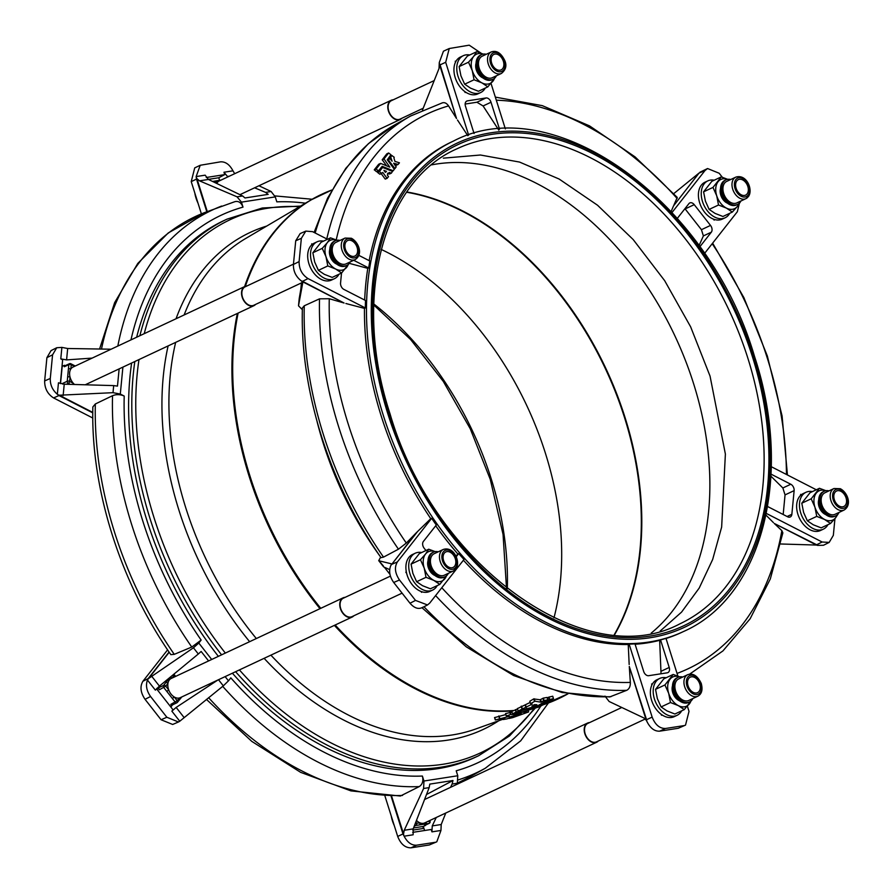 <?xml version="1.0" encoding="UTF-8"?>
<svg xmlns="http://www.w3.org/2000/svg" width="893" height="893" viewBox="0 0 893 893"><rect width="100%" height="100%" fill="white"/><g stroke="black" fill="none" stroke-linecap="round" stroke-linejoin="round"><path stroke-width="1.34" d="M553.984 617.811A262.375 177.696 64.9 0 0 545.433 453.309A262.375 177.696 64.9 0 0 381.199 249.426M651.231 633.092A262.375 177.696 64.9 0 0 693.638 383.8A262.375 177.696 64.9 0 0 431.654 164.859M740.877 201.014A13.585 9.198 -115.1 0 1 740.197 202.175A13.585 9.198 -115.1 0 1 737.562 204.452A13.585 9.198 -115.1 0 1 724.681 198.268A13.585 9.198 -115.1 0 1 723.386 182.116A13.585 9.198 -115.1 0 1 726.02 179.85A13.585 9.198 -115.1 0 1 730.775 179.493M737.562 204.452L736.435 204.977A13.585 9.198 -115.1 0 1 723.542 198.793A13.585 9.198 -115.1 0 1 722.258 182.641A13.585 9.198 -115.1 0 1 724.893 180.375L726.02 179.85M736.837 202.912A11.888 8.048 -115.1 0 1 725.562 197.498A11.888 8.048 -115.1 0 1 724.435 183.366A11.888 8.048 -115.1 0 1 726.746 181.379L735.799 177.138A11.888 8.048 -115.1 0 0 733.488 179.125A11.888 8.048 -115.1 0 0 734.615 193.256A11.888 8.048 -115.1 0 0 745.889 198.67L736.837 202.912M714.199 180.219A20.383 13.797 64.9 0 0 707.781 180.899L704.945 182.228A20.383 13.797 64.9 0 0 701.385 185.108A20.383 13.797 64.9 0 0 698.817 199.452A20.383 13.797 64.9 0 0 699.141 200.947A20.383 13.797 64.9 0 0 713.384 219.098A20.383 13.797 64.9 0 0 714.646 219.533A20.383 13.797 64.9 0 0 722.258 219.131L725.083 217.803A20.383 13.797 64.9 0 0 728.655 214.923A20.383 13.797 64.9 0 0 729.726 213.304M707.781 180.899A20.383 13.797 64.9 0 0 704.209 183.779A20.383 13.797 64.9 0 0 705.515 208.147A20.383 13.797 64.9 0 0 725.083 217.803M197.989 203.079A25.473 17.257 -115.1 0 1 196.013 198.101A25.473 17.257 -115.1 0 1 194.808 192.988M394.215 825.422A25.473 17.257 -115.1 0 1 392.44 820.857A25.473 17.257 -115.1 0 1 391.301 816.18M341.517 273.046L340.557 283.036A5.09 3.449 -115.1 0 0 343.894 289.41L365.516 300.483A270.858 183.445 64.9 0 0 365.337 307.951L364.467 308.386A270.858 183.445 64.9 0 0 381.233 416.093A270.858 183.445 64.9 0 0 430.772 518.677L431.665 518.297A270.858 183.445 64.9 0 0 436.309 525.017L423.371 541.471A5.09 3.449 -115.1 0 0 424.175 548.246L425.961 550.512M666.033 638.495A270.858 183.445 64.9 0 0 681.493 632.467L683.491 631.53A270.858 183.445 64.9 0 1 383.231 415.145A270.858 183.445 64.9 0 1 453.454 141.072L451.456 142.009A270.858 183.445 64.9 0 0 369.155 260.656M358.819 255.353L369.881 261.024A270.858 183.445 64.9 0 0 368.664 267.956L367.793 268.358A270.858 183.445 64.9 0 0 364.679 300.059M376.087 169.067L378.487 170.809L382.159 166.332L393.244 170.764L394.304 169.257L387.261 159.814L390.944 154.701L388.6 153.016L384.012 158.921L389.839 167.147L380.608 163.397L376.087 169.067M378.42 170.842L376.489 171.646L374.279 169.793L378.665 164.267L380.474 163.419L378.699 164.245M386.669 165.864L382.204 159.769L386.792 153.864L388.779 153.038M393.936 157.994L394.226 157.246L391.882 155.561L390.71 157.079L392.094 161.198L389.884 158.485L388.444 159.992L394.963 168.576L396.168 166.879L393.634 163.218L398.122 164.401L399.439 162.816L394.918 161.387L393.936 157.994M389.46 158.519L388.901 157.927L390.085 156.409L392.072 155.572M387.305 174.961L389.214 172.427L391.357 173.153L392.485 171.378L382.595 167.438L379.369 171.612L381.59 173.331L382.762 172.449L387.037 178.243L388.522 176.714L387.305 174.961M381.702 173.376L379.782 174.18L377.572 172.461L380.786 168.286L382.595 167.438L380.82 168.264M383.923 170.351L385.396 172.382L386.446 171.4L383.945 170.407M476.069 63.191A10.191 6.898 64.9 0 0 476.304 69.911A10.191 6.898 64.9 0 0 483.001 77.97M423.193 108.254L400.031 119.126A10.191 6.898 -115.1 0 1 388.734 110.978A10.191 6.898 -115.1 0 1 391.38 100.675L434.21 80.582M401.85 118.267A10.616 7.189 -115.1 0 1 400.209 119.506A10.616 7.189 -115.1 0 1 388.444 111.022A10.616 7.189 -115.1 0 1 391.19 100.284A10.616 7.189 -115.1 0 1 393.199 99.815M216.742 183.467A10.616 7.189 -115.1 0 1 217.758 182.016A10.616 7.189 -115.1 0 1 219.254 180.933L391.19 100.284M469.729 54.986A20.383 13.797 64.9 0 0 463.311 55.679L460.487 57.007A20.383 13.797 64.9 0 0 456.077 61.092A20.383 13.797 64.9 0 0 455.519 62.13A20.383 13.797 64.9 0 0 455.196 77.624A20.383 13.797 64.9 0 0 464.806 91.577A20.383 13.797 64.9 0 0 465.934 92.347A20.383 13.797 64.9 0 0 477.788 93.899L480.613 92.571A20.383 13.797 64.9 0 0 485.256 88.083M463.311 55.679A20.383 13.797 64.9 0 0 458.031 76.296A20.383 13.797 64.9 0 0 480.613 92.571M501.419 73.438L492.378 77.68A11.888 8.048 -115.1 0 1 479.362 68.683A11.888 8.048 -115.1 0 1 482.276 56.159L491.329 51.917A11.888 8.048 -115.1 0 0 488.415 64.441A11.888 8.048 -115.1 0 0 501.419 73.438C505.84 69.877 506.967 65.602 504.802 60.601C501.107 53.022 496.608 50.131 491.329 51.917M496.408 75.793A13.585 9.198 -115.1 0 1 493.092 79.22A13.585 9.198 -115.1 0 1 478.224 68.94A13.585 9.198 -115.1 0 1 481.561 54.618A13.585 9.198 -115.1 0 1 486.305 54.272M493.092 79.22L491.965 79.756A13.585 9.198 -115.1 0 1 477.096 69.464A13.585 9.198 -115.1 0 1 480.423 55.154L481.561 54.618M818.747 499.79A10.191 6.898 64.9 0 0 825.099 514.301A10.191 6.898 64.9 0 0 825.679 514.569M812.407 491.596A20.383 13.797 64.9 0 0 805.988 492.277A20.383 13.797 64.9 0 0 799.905 509.724A20.383 13.797 64.9 0 0 812.931 528.477A20.383 13.797 64.9 0 0 823.29 529.181A20.383 13.797 64.9 0 0 827.934 524.682M805.988 492.277L803.164 493.606A20.383 13.797 64.9 0 0 801.356 494.711A20.383 13.797 64.9 0 0 800.541 495.425A20.383 13.797 64.9 0 0 798.543 516.109A20.383 13.797 64.9 0 0 799.202 517.661A20.383 13.797 64.9 0 0 810.096 529.806A20.383 13.797 64.9 0 0 820.466 530.509L823.29 529.181M829.396 514.067A11.888 8.048 -115.1 0 1 821.46 503.194A11.888 8.048 -115.1 0 1 824.953 492.769L834.006 488.516A11.888 8.048 -115.1 0 0 830.501 498.953A11.888 8.048 -115.1 0 0 838.449 509.825A11.888 8.048 -115.1 0 0 844.097 510.048L835.055 514.29A11.888 8.048 -115.1 0 1 829.396 514.067M839.085 512.392A13.585 9.198 -115.1 0 1 835.77 515.83A13.585 9.198 -115.1 0 1 829.307 515.574A13.585 9.198 -115.1 0 1 820.232 503.139A13.585 9.198 -115.1 0 1 824.239 491.228A13.585 9.198 -115.1 0 1 828.994 490.871M835.77 515.83L834.642 516.355A13.585 9.198 -115.1 0 1 828.179 516.098A13.585 9.198 -115.1 0 1 819.104 503.674A13.585 9.198 -115.1 0 1 823.1 491.753L824.239 491.228M428.026 560.715A10.191 6.898 64.9 0 0 434.958 575.494M402.084 593.153L351.976 616.65A10.191 6.898 -115.1 0 1 342.198 611.828A10.191 6.898 -115.1 0 1 341.539 599.638A10.191 6.898 -115.1 0 1 343.325 598.198L390.397 576.13M353.807 615.802A10.616 7.189 -115.1 0 1 352.155 617.041A10.616 7.189 -115.1 0 1 341.974 612.006A10.616 7.189 -115.1 0 1 341.293 599.315A10.616 7.189 -115.1 0 1 343.146 597.819A10.616 7.189 -115.1 0 1 345.144 597.35M352.155 617.041L180.219 697.679A10.616 7.189 -115.1 0 1 179.393 697.98A10.616 7.189 -115.1 0 1 174.258 696.998A10.616 7.189 -115.1 0 1 168.71 689.921A10.616 7.189 -115.1 0 1 167.94 683.379A10.616 7.189 -115.1 0 1 169.346 679.964A10.616 7.189 -115.1 0 1 171.21 678.468L343.146 597.819M421.686 552.521A20.383 13.797 64.9 0 0 415.267 553.213L412.432 554.531A20.383 13.797 64.9 0 0 408.871 557.411A20.383 13.797 64.9 0 0 406.282 571.643A20.383 13.797 64.9 0 0 406.616 573.25A20.383 13.797 64.9 0 0 420.871 591.4A20.383 13.797 64.9 0 0 422.032 591.813A20.383 13.797 64.9 0 0 429.745 591.434L432.569 590.106A20.383 13.797 64.9 0 0 436.141 587.237A20.383 13.797 64.9 0 0 437.202 585.607M415.267 553.213A20.383 13.797 64.9 0 0 411.695 556.082A20.383 13.797 64.9 0 0 413.001 580.461A20.383 13.797 64.9 0 0 432.569 590.106M431.922 555.68A11.888 8.048 -115.1 0 1 434.232 553.693L443.285 549.452A11.888 8.048 -115.1 0 0 440.975 551.428A11.888 8.048 -115.1 0 0 442.102 565.559A11.888 8.048 -115.1 0 0 453.376 570.973L444.323 575.215A11.888 8.048 -115.1 0 1 433.049 569.812A11.888 8.048 -115.1 0 1 431.922 555.68M448.364 573.328A13.585 9.198 -115.1 0 1 447.683 574.489A13.585 9.198 -115.1 0 1 445.049 576.755A13.585 9.198 -115.1 0 1 432.156 570.571A13.585 9.198 -115.1 0 1 430.873 554.419A13.585 9.198 -115.1 0 1 433.507 552.153A13.585 9.198 -115.1 0 1 438.262 551.796M445.049 576.755L443.91 577.28A13.585 9.198 -115.1 0 1 431.029 571.107A13.585 9.198 -115.1 0 1 429.745 554.955A13.585 9.198 -115.1 0 1 432.379 552.689L433.507 552.153M672.485 685.947A10.191 6.898 64.9 0 0 672.73 692.667A10.191 6.898 64.9 0 0 679.417 700.726M645.259 718.988L596.446 741.882A10.191 6.898 -115.1 0 1 585.149 733.733A10.191 6.898 -115.1 0 1 587.795 723.43L621.785 707.49M598.265 741.023A10.616 7.189 -115.1 0 1 596.624 742.262A10.616 7.189 -115.1 0 1 584.859 733.789A10.616 7.189 -115.1 0 1 587.616 723.04A10.616 7.189 -115.1 0 1 589.614 722.571M596.624 742.262L424.688 822.911A10.616 7.189 -115.1 0 1 419.866 822.81A10.616 7.189 -115.1 0 1 416.462 820.41M666.156 677.742A20.383 13.797 64.9 0 0 659.726 678.434A20.383 13.797 64.9 0 0 654.446 699.052A20.383 13.797 64.9 0 0 677.039 715.338A20.383 13.797 64.9 0 0 681.672 710.839M659.726 678.434L656.902 679.763A20.383 13.797 64.9 0 0 652.504 683.848A20.383 13.797 64.9 0 0 651.901 684.964A20.383 13.797 64.9 0 0 651.622 700.38A20.383 13.797 64.9 0 0 661.144 714.266A20.383 13.797 64.9 0 0 662.36 715.103A20.383 13.797 64.9 0 0 674.204 716.666L677.039 715.338M675.778 691.439A11.888 8.048 -115.1 0 1 678.702 678.914L687.744 674.673A11.888 8.048 -115.1 0 0 684.831 687.197A11.888 8.048 -115.1 0 0 697.846 696.194L688.793 700.447A11.888 8.048 -115.1 0 1 675.778 691.439M692.823 698.549A13.585 9.198 -115.1 0 1 689.519 701.976A13.585 9.198 -115.1 0 1 674.639 691.695A13.585 9.198 -115.1 0 1 677.977 677.374A13.585 9.198 -115.1 0 1 682.732 677.028M689.519 701.976L688.38 702.512A13.585 9.198 -115.1 0 1 673.512 692.22A13.585 9.198 -115.1 0 1 676.849 677.91L677.977 677.374M329.807 249.337A10.191 6.898 64.9 0 0 336.159 263.848A10.191 6.898 64.9 0 0 336.739 264.116M301.934 282.679L253.768 305.272A10.191 6.898 -115.1 0 1 248.589 304.926A10.191 6.898 -115.1 0 1 242.07 295.55A10.191 6.898 -115.1 0 1 245.117 286.82L293.462 264.149M255.588 304.424A10.616 7.189 -115.1 0 1 253.947 305.663A10.616 7.189 -115.1 0 1 248.544 305.294A10.616 7.189 -115.1 0 1 241.769 295.527A10.616 7.189 -115.1 0 1 244.939 286.441A10.616 7.189 -115.1 0 1 246.937 285.972M74.499 384.481A10.616 7.189 -115.1 0 1 73.271 383.253A10.616 7.189 -115.1 0 1 70.034 377.092A10.616 7.189 -115.1 0 1 70.815 369.032A10.616 7.189 -115.1 0 1 73.003 367.079L244.939 286.441M323.478 241.143A20.383 13.797 64.9 0 0 317.048 241.824L314.224 243.153A20.383 13.797 64.9 0 0 312.483 244.213A20.383 13.797 64.9 0 0 311.612 244.972A20.383 13.797 64.9 0 0 309.603 265.668A20.383 13.797 64.9 0 0 310.217 267.107A20.383 13.797 64.9 0 0 321.156 279.353A20.383 13.797 64.9 0 0 331.526 280.056L334.362 278.728A20.383 13.797 64.9 0 0 338.994 274.229M317.048 241.824A20.383 13.797 64.9 0 0 310.965 259.271A20.383 13.797 64.9 0 0 323.992 278.024A20.383 13.797 64.9 0 0 334.362 278.728M355.168 259.595L346.116 263.837A11.888 8.048 -115.1 0 1 340.456 263.614A11.888 8.048 -115.1 0 1 332.52 252.741A11.888 8.048 -115.1 0 1 336.025 242.316L345.066 238.063A11.888 8.048 -115.1 0 0 341.572 248.5A11.888 8.048 -115.1 0 0 349.509 259.372A11.888 8.048 -115.1 0 0 355.168 259.595C363.73 254.058 358.193 241.657 351.351 238.252L345.066 238.063M350.145 261.95A13.585 9.198 -115.1 0 1 346.841 265.377A13.585 9.198 -115.1 0 1 340.367 265.121A13.585 9.198 -115.1 0 1 331.303 252.697A13.585 9.198 -115.1 0 1 335.299 240.775A13.585 9.198 -115.1 0 1 340.054 240.418M346.841 265.377L345.703 265.902A13.585 9.198 -115.1 0 1 339.24 265.656A13.585 9.198 -115.1 0 1 330.164 253.221A13.585 9.198 -115.1 0 1 334.172 241.3L335.299 240.775M511.332 716.443C508.742 717.447 508.787 717.726 511.455 717.269L507.057 718.854A279.018 188.97 -115.1 0 1 503.317 719.512L504.791 718.039L495.392 719.914L509.479 716.376L506.342 716.019L510.495 714.5L519.179 714.512L511.332 716.443C508.742 717.447 508.787 717.726 511.455 717.269L511.466 717.302M521.121 712.324L528.578 711.967L512.682 717.637A279.018 188.97 -115.1 0 1 508.988 718.463L521.735 713.842L512.56 713.786L516.087 712.112L538.189 706.117L549.742 699.476A279.129 189.048 64.9 0 0 553.437 698.65L539.651 706.765L521.054 712.357M218.361 656.344A296.331 200.702 -115.1 0 1 146.943 520.507A296.331 200.702 -115.1 0 1 131.617 363.038M136.662 337.219A296.331 200.702 -115.1 0 1 223.775 220.66L226.989 219.153A296.331 200.702 64.9 0 0 139.877 335.712M739.248 203.827L737.328 211.73L704.521 253.467M672.061 212.445L705.001 170.541L707.569 168.531L719.178 173.253L722.314 177.249M677.352 218.338L688.916 203.637A5.09 3.449 -115.1 0 1 689.798 202.923A5.09 3.449 -115.1 0 1 694.229 204.653L710.515 225.416A5.09 3.449 -115.1 0 1 711.319 232.191L699.844 246.781M714.646 219.533L714.177 220.113L713.384 219.098M699.141 200.947L698.817 199.452M512.56 713.786L511.801 711.375L517.438 709.165M547.297 697.969L548.983 697.065A276.584 187.318 64.9 0 0 552.678 696.239L552.678 696.306M517.449 708.595L530.174 702.445M529.795 701.239L530.554 703.662L534.952 701.195L540.879 702.188L544.071 700.525A279.129 189.048 64.9 0 0 547.811 699.855L537.642 705.861L518.208 711.018L532.195 704.119L530.576 703.673L529.817 701.262L533.713 698.906L540.12 699.777L543.312 698.114A276.584 187.318 64.9 0 0 547.052 697.444L547.063 697.522M494.778 717.537L505.862 714.579M506.32 716.019L505.55 713.596L506.331 715.996L505.639 713.552L512.013 712.134M235.596 671.703A296.331 200.702 64.9 0 0 478.659 755.724L475.444 757.231A296.331 200.702 -115.1 0 1 232.392 673.21M552.678 696.239L553.437 698.717M528.667 711.922L528.165 710.359L528.578 711.967M504.5 718.988L504.791 718.039M495.548 719.948L494.633 717.503M547.052 697.444L547.822 699.933M518.208 711.018L517.337 708.517M534.427 704.622L536.883 704.722L531.904 706.095L534.427 704.622M122.899 367.123L120.298 394.047L124.205 396.046A302.359 204.776 64.9 0 0 201.148 640.069L198.804 643.049L211.697 659.469M225.148 676.615L228.463 680.846L230.807 677.865A302.359 204.776 64.9 0 0 422.389 776.039L423.952 781.018L457.774 775.749L456.211 770.771A302.359 204.776 64.9 0 0 540.745 706.162M305.451 203.191A302.359 204.776 64.9 0 0 276.83 201.851L275.267 196.884L241.445 202.142L243.008 207.12A302.359 204.776 64.9 0 0 130.97 339.898M383.532 566.765L378.721 560.648L380.652 557.098M302.359 309.681L298.508 305.819L299.211 298.597L298.53 305.674L302.716 282.992M229.389 176.178L227.492 176.468L223.964 172.237L232.973 170.831L234.692 173.688M258.959 185.755L271.115 191.515L275.267 196.884M241.445 202.142L237.047 196.817L199.474 180.832L196.94 178.645L207.276 211.574M243.008 207.12C241.222 202.577 238.498 200.758 234.837 201.684L204.877 212.489A312.115 211.384 64.9 0 0 101.489 349.051M206.808 211.753L196.516 179.102L191.225 181.625L201.394 213.885M191.225 181.625L194.719 167.895L200.222 165.272L196.136 176.568L205.156 175.173L208.415 179.448L199.474 180.832M232.973 170.831C229.68 164.591 225.549 161.588 220.56 161.834L200.222 165.272M206.261 177.495L224.712 174.615L218.785 177.752L208.303 179.381M237.047 196.817L242.606 195.958L208.415 179.448M242.606 195.958L244.995 197.967L268.179 194.361L265.556 192.386L271.115 191.515M227.492 176.468L228.161 176.758M254.594 187.798L265.556 192.386M224.712 174.615L223.964 172.237M219.589 180.286L218.785 177.752M196.962 178.89A8.495 1.217 -17.5 0 0 196.516 179.102L196.136 176.568M196.393 177.528L196.94 178.645M201.148 640.069L191.772 647.045L174.258 654.346L170.842 654.636C120.053 581.6 90.684 488.56 92.85 406.951L95.328 403.982L112.529 395.711C116.336 394.204 120.22 394.315 124.205 396.046M67.678 348.504L66.584 359.901L60.78 358.863L61.885 347.388L67.678 348.504L111.112 349.208M120.298 394.047L113.009 392.674L59.306 395.219L92.772 412.421M92.772 412.867L58.994 395.554L53.569 397.921L92.783 418.013M53.569 397.921C47.575 394.059 44.605 388.388 44.65 380.931L50.287 378.465C50.086 384.816 52.441 390.085 57.353 394.282L58.458 382.818L64.229 384.191L63.135 395.577M61.885 347.388L56.728 347.745L52.575 354.811L46.905 357.658L44.65 380.931M46.905 357.658L51.057 350.592L56.728 347.745M52.575 354.811L50.287 378.465M60.344 383.566L62.644 359.812L60.78 358.863M113.009 392.674L113.69 385.597L64.229 384.191M113.69 385.597L117.474 386.1L119.137 368.887M66.584 359.901L92.146 358.104M62.867 366.03L62.075 365.628M59.429 395.342A8.495 4.699 -62.9 0 1 58.994 395.554L57.353 394.282M58.145 394.784L59.306 395.219M422.389 776.039C423.561 780.85 422.512 784.367 419.264 786.588L400.377 796.031L350.904 790.885L300.64 772.345L251.77 741.369L206.428 699.409M169.201 652.236L148.618 678.479L193.446 647.793L198.804 643.049M228.463 680.846L223.317 685.857L179.761 721.231L171.858 711.163L172.974 709.734L156.532 688.793M178.455 721.979L172.673 724.469L161.064 719.747L166.857 717.258L178.455 721.979L179.761 721.231M151.576 676.101L159.423 686.103L155.36 690.133L147.457 680.064C145.537 685.333 146.564 690.802 150.56 696.495L145.046 699.319L161.064 719.747M145.046 699.319C140.514 692.577 139.799 686.561 142.913 681.27L148.216 678.557L169.067 652.035M167.594 649.87L142.913 681.27M150.56 696.495L166.857 717.258M217.87 680.019L176.155 707.423L184.003 717.425M170.831 707.01L172.55 704.823M171.858 711.163L176.155 707.423M208.582 660.932L201.148 651.455L198.313 654L193.446 647.793M159.423 686.103L198.313 654M147.457 680.064L148.216 678.557A8.495 5.916 -141.8 0 1 148.673 678.356M148.618 678.479L147.858 679.35M391.58 796.121L403.558 833.917L404.239 830.267L423.606 788.486L423.952 781.018M445.786 813.01L441.209 824.518L440.952 830.457L431.944 831.863L431.196 829.485L412.689 832.365M457.774 775.749L457.272 784.177M436.8 841.798L429.31 844.979L436.8 841.798L440.952 830.457M404.239 830.267L413.191 828.883L413.135 834.788L404.116 836.194C407.409 842.445 411.55 845.448 416.54 845.202L411.037 847.825L429.31 844.979M411.037 847.825C405.165 847.881 400.723 844.097 397.698 836.451L402.977 833.928L391.056 796.11M384.905 795.886L397.698 836.451M416.54 845.202L435.114 842.311M457.662 783.183L452.115 784.043L450.552 787.325M436.253 817.486L432.257 825.902L441.209 824.518M452.115 784.043L452.985 780.504L426.486 794.524M424.599 830.512L423.315 826.427M431.944 831.863L432.257 825.902M452.985 780.504L429.801 784.11L429.165 787.626L423.606 788.486M413.191 828.883L429.165 787.626M404.116 836.194L402.977 833.928A8.495 1.217 162.5 0 1 403.435 833.716M403.558 833.917L403.759 835.223M348.237 264.473A16.13 10.928 -115.1 0 1 346.696 267.308A16.13 10.928 -115.1 0 1 335.656 269.016L327.798 265.935L325.978 256.693A16.13 10.928 -115.1 0 1 327.34 242.639L330.51 237.839L336.996 240.25M349.866 262.497L341.606 273.012L335.656 269.016A16.13 10.928 -115.1 0 1 325.978 256.693L322.25 248.354L327.34 242.639A16.13 10.928 64.9 0 1 336.884 240.273M341.606 273.012L332.207 277.41L324.349 274.33L318.399 270.345L314.671 261.995L312.863 252.752L321.123 242.249L330.51 237.839M318.399 270.345L327.798 265.935M312.863 252.752L322.25 248.354M65.245 365.684L64.463 365.282L62.008 366.398M72.858 384.436A1.697 0.938 -62.9 0 0 73.271 383.253L69.621 381.378A1.697 0.938 117.1 0 1 68.348 383.387A1.697 1.15 -115.1 0 1 67.232 381.266L68.839 364.634A1.697 1.15 -115.1 0 1 69.375 363.741L64.854 365.862A1.697 1.15 64.9 0 0 64.318 366.755L64.463 365.282M62.767 384.068A1.697 1.15 64.9 0 1 62.711 383.387L67.232 381.266A1.697 0.826 -174.5 0 1 69.621 381.378L70.034 377.092A1.697 0.826 -174.5 0 0 67.645 376.98M74.454 366.398L71.228 364.746L70.815 369.032A1.697 0.826 -174.5 0 0 68.426 368.921M74.867 366.208A1.697 0.938 -62.9 0 0 74.521 365.639L70.871 363.764A1.697 1.697 0 0 0 69.375 363.741M62.711 383.387L62.644 384.057M690.914 701.083A16.13 10.928 -115.1 0 1 689.374 703.907A16.13 10.928 -115.1 0 1 678.334 705.626L670.476 702.534L668.667 693.292A16.13 10.928 64.9 0 0 678.334 705.626L684.284 709.611L692.544 699.107M664.928 684.953L673.188 674.449L663.8 678.847L655.54 689.363L664.928 684.953L668.667 693.292A16.13 10.928 -115.1 0 1 670.018 679.249A16.13 10.928 -115.1 0 1 679.562 676.883M673.188 674.449L679.673 676.861M655.54 689.363L657.348 698.605L661.088 706.943L670.476 702.534M684.284 709.611L674.885 714.02L667.026 710.928L661.088 706.943M423.237 826.471L423.84 828.391L423.304 826.438L423.014 827.264M426.274 822.163A1.697 1.228 81.1 0 1 425.559 823.96L415.87 825.467A1.697 1.15 -115.1 0 1 414.709 824.942M415.971 821.683L416.495 823.335L419.866 822.81A1.697 1.228 81.1 0 1 419.241 824.942M427.412 821.627L429.555 821.292A1.697 1.228 81.1 0 1 428.93 823.435L424.409 825.556A1.697 1.15 64.9 0 0 424.811 825.366M424.409 825.556L425.481 825.087M425.57 825.378L423.304 826.438L413.548 827.956M448.074 573.875L439.814 584.39L433.864 580.405A16.13 10.928 -115.1 0 1 424.197 568.071L420.458 559.732L425.548 554.028A16.13 10.928 64.9 0 0 424.197 568.071L426.006 577.313L433.864 580.405A16.13 10.928 -115.1 0 0 444.904 578.686A16.13 10.928 -115.1 0 0 446.444 575.862M439.814 584.39L430.415 588.788L422.556 585.708L416.618 581.723L412.879 573.373L411.07 564.13L419.33 553.627L428.718 549.217L425.548 554.028A16.13 10.928 -115.1 0 1 435.092 551.651M428.718 549.217L435.204 551.64M411.07 564.13L420.458 559.732M416.618 581.723L426.006 577.313M179.281 699.811A1.697 1.183 -141.8 0 0 179.593 699.565L179.593 699.565A1.697 1.183 -141.8 0 0 179.393 697.98L177.205 700.759A1.697 1.183 38.2 0 1 177.093 702.59A1.697 1.15 -115.1 0 1 175.318 702.255L163.865 687.655A1.697 1.15 -115.1 0 1 163.598 685.389L169.893 677.396M181.815 696.931L177.417 702.345A1.697 1.697 0 0 1 176.803 702.824L172.271 704.957A1.697 1.15 64.9 0 1 170.797 704.376L177.205 700.759L174.258 696.998L172.371 698.482M165.785 682.609A1.697 1.183 -141.8 0 1 167.94 683.379L165.752 686.159L168.71 689.921L166.824 691.416M171.981 678.1A1.697 1.183 -141.8 0 0 170.061 677.329M159.345 689.776L165.752 686.159A1.697 1.183 -141.8 0 0 163.598 685.389L159.077 687.521A1.697 1.15 64.9 0 0 159.345 689.776L158.318 688.47L156.833 689.173M159.077 687.521L158.318 688.47M170.797 704.376L171.813 705.671L172.449 704.867M171.813 705.671L170.329 706.374M837.165 514.926A16.13 10.928 -115.1 0 1 835.625 517.75L830.535 523.465L824.596 519.469A16.13 10.928 64.9 0 0 835.625 517.75L838.795 512.95M816.738 516.388L814.918 507.146L811.19 498.807L819.45 488.292L810.063 492.702L801.791 503.205L803.611 512.448L807.339 520.786L816.738 516.388L824.596 519.469A16.13 10.928 -115.1 0 1 814.918 507.146A16.13 10.928 -115.1 0 1 816.28 493.092A16.13 10.928 -115.1 0 1 825.813 490.726M819.45 488.292L825.925 490.704M807.339 520.786L813.289 524.783L821.147 527.863L830.535 523.465M801.791 503.205L811.19 498.807M494.488 78.327A16.13 10.928 -115.1 0 1 492.947 81.151A16.13 10.928 -115.1 0 1 481.919 82.87A16.13 10.928 -115.1 0 1 472.241 70.536L468.512 62.197L473.603 56.493A16.13 10.928 -115.1 0 1 483.135 54.116M496.117 76.34L487.857 86.855L481.919 82.87L474.049 79.778L472.241 70.536A16.13 10.928 -115.1 0 1 473.603 56.493L476.773 51.682L483.247 54.105M487.857 86.855L478.469 91.265L470.6 88.173L464.661 84.188L460.933 75.849L459.114 66.607L467.374 56.092L476.773 51.682M464.661 84.188L474.049 79.778M459.114 66.607L468.512 62.197M214.722 182.485L217.758 182.016A1.697 1.228 -98.9 0 0 216.363 180.866L216.363 180.866A1.697 1.228 -98.9 0 0 216.117 180.944M379.96 174.191L381.769 173.354L379.938 174.213M389.527 174.012L391.357 173.153M387.227 178.321L385.229 179.091L380.954 173.298M389.549 174.001L387.54 173.253M389.884 158.485L387.35 159.936M394.003 168.855L394.963 168.576M398.166 164.401L396.403 165.238M396.425 165.216L394.606 164.792M376.679 171.657L378.487 170.809M392.139 171.233L393.244 170.764M381.836 167.784L381.121 167.493M417.723 531.346L390.9 565.369L416.473 532.596L430.772 518.677M391.402 564.086L391.212 564.7L391.145 563.751L378.967 560.793L383.398 565.983M390.9 565.369L390.598 566.039C388.678 571.297 389.705 576.778 393.701 582.47L409.999 603.233L415.513 600.409L427.501 604.952L429.689 603.121L463.992 559.487A270.858 183.445 64.9 0 1 458.723 553.571L456.211 556.763M422.902 607.195C418.761 609.64 414.464 608.323 409.999 603.233M391.368 564.532A8.495 5.916 -141.8 0 1 391.804 564.32L397.374 561.931C394.248 567.222 394.963 573.239 399.495 579.992L393.701 582.47M384.381 567.245L389.94 574.322M383.834 566.999L389.661 569.6M422.032 591.813L421.608 592.349L420.871 591.4M406.616 573.25L405.824 572.234L406.282 571.643M415.513 600.409L399.495 579.992M455.821 555.971L458.723 553.571M397.374 561.931L431.665 518.297M416.473 532.596L406.304 543.056L398.457 549.195L383.51 557.12L381.043 557.656C329.506 484.218 299.814 390.141 302.403 307.94L304.267 305.786L319.515 298.842L329.26 298.731L344.084 303.017L302.135 281.518A8.495 4.699 -62.9 0 0 302.571 281.317L344.084 303.017M435.706 525.787A270.858 183.445 64.9 0 0 457.852 553.973M302.135 281.518L301.175 280.804L302.571 281.317L308.029 278.583C302.024 274.72 299.055 269.05 299.099 261.593L301.354 238.331L295.717 240.786L300.171 233.575L305.808 231.108L301.354 238.331M295.717 240.786L293.429 264.44C293.228 270.78 295.583 276.06 300.494 280.257L301.175 280.804M301.912 281.451L302.705 283.114M327.452 239.279L312.561 231.655L305.808 231.108M301.443 282.914L300.852 289.008M302.113 281.652L299.211 298.597M310.217 267.107L309.603 265.668M311.612 244.972L311.724 243.822L312.483 244.213M353.695 260.287L368.664 267.956M367.793 268.358L349.375 263.379M364.467 308.386L345.892 303.508M365.337 307.951L308.029 278.583M629.286 666.457L646.565 719.691A8.495 1.217 162.5 0 0 646.13 719.892L629.286 666.457L630.335 682.408C630.447 686.393 629.241 689.028 626.707 690.311L609.662 696.964L562.065 692.51L513.609 675.521L466.28 646.845L422.021 607.753M661.032 673.769L659.67 640.326L660.541 639.913L669.225 667.451A5.09 3.449 -115.1 0 1 667.908 672.608A5.09 3.449 -115.1 0 1 667.261 672.809L648.675 675.7A5.09 3.449 -115.1 0 1 643.674 671.436L634.99 643.886A270.858 183.445 64.9 0 1 629.13 644.11L652.147 717.112C655.183 724.759 659.626 728.554 665.486 728.487L659.681 731.166C654.692 731.412 650.55 728.409 647.258 722.169L646.13 719.892M652.147 717.112L646.565 719.691L646.8 721.243M604.974 696.116L609.126 701.485L643.797 717.916L646.152 720.138M685.523 725.105L678.256 728.275L685.523 725.105L689.005 711.375L687.398 706.263M678.256 728.275L659.681 731.166M651.901 684.964L651.6 683.993L652.504 683.848M662.36 715.103L661.456 715.248L661.144 714.266M683.759 725.652L665.486 728.487M629.174 664.515L628.237 644.523L629.13 644.11M660.541 639.913A270.858 183.445 64.9 0 0 665.988 638.372L677.887 676.09M635.102 644.244A270.858 183.445 64.9 0 0 659.67 640.326M463.411 560.224A270.858 183.445 64.9 0 0 628.237 644.523M774.276 523.454L816.671 544.741A8.495 4.699 117.1 0 1 816.235 544.942L774.276 523.454L781.866 530.654L782.86 532.898L770.313 578.954L750.142 618.76L722.962 650.897L689.664 674.115M771.061 474.15L790.796 484.252A5.09 3.449 -115.1 0 1 794.134 490.625L791.857 514.29A5.09 3.449 -115.1 0 1 790.238 516.969A5.09 3.449 -115.1 0 1 787.648 516.79L767.634 506.532M783.183 514.502L785.047 494.889L782.86 487.98L770.96 476.215M834.955 518.587L833.336 535.342L829.184 542.408L822.129 542.006L816.671 544.741L817.541 545.389L816.235 544.942M780.661 543.982L816.358 545.054M817.541 545.389L823.513 545.255L829.184 542.408M800.541 495.425L800.653 494.354L801.356 494.711M799.202 517.661L798.543 516.109M823.022 529.303L822.453 529.582M773.36 522.55L766.004 515.161M822.129 542.006L766.361 513.442M771.306 466.715L816.302 489.766M699.029 245.642L703.383 235.908L701.429 229.691L684.942 208.694M698.996 173.142L673.523 205.903L698.996 173.142A8.495 5.916 38.2 0 1 699.442 172.918L705.001 170.541M707.569 168.531L699.889 172.249M699.063 173.03L673.802 193.591M671.145 211.44L673.523 205.903M495.336 97.114L542.319 105.653L589.514 125.868L635.068 156.889L677.251 197.409L673.902 205.077M441.577 103.175C444.134 101.969 446.455 102.885 448.565 105.91L456.513 118.501L439.669 65.066A8.495 1.217 -17.5 0 1 440.104 64.854L456.513 118.501M474.071 133.515L465.465 106.211A5.09 3.449 -115.1 0 1 466.782 101.054A5.09 3.449 -115.1 0 1 467.43 100.864L486.015 97.962A5.09 3.449 -115.1 0 1 491.016 102.237L499.522 129.206M498.83 130.177L483.091 105.954L476.918 102.237L465.153 104.046M439.423 63.537L440.104 64.854L445.685 62.287L449.246 48.523L443.441 51.202L439.278 62.543L439.032 68.482L422.478 110.051M481.137 53.212L469.205 45.175L449.246 48.523M455.519 62.13L455.24 61.215L456.077 61.092M465.934 92.347L465.097 92.481L464.806 91.577M491.027 83.451L505.36 128.905M467.809 135.703L457.495 120.03M468.646 135.111L445.685 62.287M720.539 188.412A10.191 6.898 64.9 0 0 727.471 203.191M732.327 212.076L726.389 208.091L718.519 205.01L709.131 209.408L715.07 213.405L722.939 216.486L732.327 212.076L737.417 206.372A16.13 10.928 -115.1 0 1 726.389 208.091A16.13 10.928 -115.1 0 1 716.711 195.768A16.13 10.928 -115.1 0 1 718.072 181.714A16.13 10.928 -115.1 0 1 727.605 179.348M740.587 201.572L737.417 206.372A16.13 10.928 64.9 0 0 738.957 203.548M718.519 205.01L716.711 195.768L712.982 187.418L721.243 176.914L727.717 179.326M709.131 209.408L705.403 201.07L703.584 191.828L712.982 187.418M703.584 191.828L711.844 181.312L721.243 176.914M321.793 194.25A278.616 188.702 64.9 0 0 310.641 200.121L245.62 238.531A271.439 183.835 64.9 0 0 184.114 314.972M175.664 342.376A271.439 183.835 64.9 0 0 185.722 507.659A271.439 183.835 64.9 0 0 256.324 638.54M270.892 655.149A271.439 183.835 64.9 0 0 475.668 729.012L503.127 719.189M679.886 623.839A262.375 177.696 64.9 0 0 747.91 358.361A262.375 177.696 64.9 0 0 457.06 148.763C382.494 181.045 352.032 298.508 389.962 413.582C433.842 565.18 585.987 674.182 679.886 623.839M660.217 631.027L681.56 612.118L699.197 588.074L712.659 559.498L721.644 527.093L725.384 454.057L710.047 376.109L690.624 326.805L664.66 280.659L633.204 239.581L597.54 205.234L559.13 179.035L519.547 162.068L480.423 155.014L443.363 158.161M752.498 356.932A265.768 179.995 64.9 0 0 491.641 134.374A265.768 179.995 64.9 0 0 388.98 413.548A265.768 179.995 64.9 0 0 649.836 636.106A265.768 179.995 64.9 0 0 752.498 356.932M614.183 634.811A270.121 182.942 64.9 0 0 624.609 417.846A270.121 182.942 64.9 0 0 406.628 192.252M614.507 634.845A270.121 182.942 64.9 0 0 625.078 417.623A270.121 182.942 64.9 0 0 406.817 191.984M373.765 303.933A262.375 177.696 -115.1 0 1 491.195 478.76A262.375 177.696 -115.1 0 1 507.313 588.677M748.2 196.683A11.888 8.048 -115.1 0 1 745.889 198.67L748.546 196.393C753.279 189.696 746.581 173.655 735.799 177.138M748.278 194.897A10.191 6.898 -115.1 0 1 737.73 193.457A10.191 6.898 -115.1 0 1 735.665 179.85A10.191 6.898 -115.1 0 1 746.213 181.279A10.191 6.898 -115.1 0 1 748.278 194.897M753.659 356.754A267.465 181.145 64.9 0 0 491.139 132.767A267.465 181.145 64.9 0 0 387.819 413.727A267.465 181.145 64.9 0 0 650.338 637.714A267.465 181.145 64.9 0 0 753.659 356.754M376.132 169.123L374.334 169.971M384.023 159.043L382.226 159.892M390.777 157.257L388.968 158.106M388.466 160.126L387.741 160.461M379.425 171.668L377.616 172.516M504.333 60.635A10.191 6.898 -115.1 0 1 500.85 71.708A10.191 6.898 -115.1 0 1 490.681 63.66A10.191 6.898 -115.1 0 1 494.164 52.587A10.191 6.898 -115.1 0 1 504.333 60.635M839.666 507.782A10.191 6.898 -115.1 0 1 832.6 495.28A10.191 6.898 -115.1 0 1 840.704 489.721A10.191 6.898 -115.1 0 1 847.77 502.223A10.191 6.898 -115.1 0 1 839.666 507.782M443.151 552.153A10.191 6.898 -115.1 0 1 453.7 553.593A10.191 6.898 -115.1 0 1 455.765 567.2A10.191 6.898 -115.1 0 1 445.216 565.771A10.191 6.898 -115.1 0 1 443.151 552.153M687.097 686.416A10.191 6.898 -115.1 0 1 690.59 675.342A10.191 6.898 -115.1 0 1 700.748 683.391A10.191 6.898 -115.1 0 1 697.266 694.464A10.191 6.898 -115.1 0 1 687.097 686.416M351.775 239.268A10.191 6.898 -115.1 0 1 358.83 251.77A10.191 6.898 -115.1 0 1 350.726 257.329A10.191 6.898 -115.1 0 1 343.671 244.827A10.191 6.898 -115.1 0 1 351.775 239.268M511.209 716.487L511.455 717.269M317.115 421.719A271.439 183.835 64.9 0 0 323.21 443.174A271.439 183.835 64.9 0 0 380.463 556.808M134.821 361.531A296.331 200.702 64.9 0 0 150.158 519A296.331 200.702 64.9 0 0 221.576 654.837M299.523 206.685A294.511 199.463 64.9 0 0 144.219 333.681M138.984 359.578A294.511 199.463 64.9 0 0 153.998 517.583A294.511 199.463 64.9 0 0 225.349 653.073M266.694 226.074A274.452 185.878 64.9 0 0 176.033 318.756M168.107 345.926A274.452 185.878 64.9 0 0 178.935 510.193A274.452 185.878 64.9 0 0 249.627 641.687M264.116 658.331A274.452 185.878 64.9 0 0 498.718 720.774M245.385 286.251A278.616 188.702 64.9 0 1 331.828 190.019L310.641 200.121A278.616 188.702 64.9 0 0 244.604 286.597M237.348 313.443A278.616 188.702 64.9 0 0 249.158 476.36A278.616 188.702 64.9 0 0 319.984 608.68M238.13 313.075A278.616 188.702 64.9 0 0 249.951 475.991A278.616 188.702 64.9 0 0 320.766 608.312M542.933 704.878A278.616 188.702 64.9 0 0 546.784 703.572A278.616 188.702 64.9 0 0 558.415 698.75M543.368 704.622A278.616 188.702 64.9 0 0 568.071 693.761L542.631 705.057M335.165 625.011A278.616 188.702 64.9 0 0 514.033 710.46M334.384 625.379A278.616 188.702 64.9 0 0 513.241 710.828M239.413 669.917A294.511 199.463 64.9 0 0 534.148 708.551M548.983 697.065L549.742 699.476M548.581 697.221L549.34 699.632M515.641 709.578L516.4 711.989M515.328 709.689L516.087 712.112M511.801 711.375L512.549 713.764L511.778 711.364M510.216 711.989L510.986 714.4M509.736 712.089L510.495 714.5M498.997 715.963L499.756 718.374M498.718 716.03L499.477 718.441M543.312 698.114L544.071 700.525M542.911 698.27L543.67 700.681M540.589 699.621L541.348 702.032M540.12 699.777L540.879 702.188M534.193 698.784L534.952 701.195M533.713 698.906L534.472 701.329M529.817 701.262L530.565 703.628M525.564 705.146L526.323 707.557M525.251 705.269L526.01 707.68M521.49 706.151L522.249 708.562M521.177 706.263L521.936 708.674M514.904 712.804A281.161 190.421 64.9 0 0 522.561 711.922M513.877 713.284A281.161 190.421 64.9 0 0 521.534 712.402M117.831 346.049A310.842 210.525 -115.1 0 1 221.609 206.06M95.328 403.982A312.115 211.384 64.9 0 0 174.258 654.346M191.772 647.045A310.842 210.525 -115.1 0 1 112.529 395.711M208.594 697.667A312.115 211.384 64.9 0 0 402.509 795.451M419.264 786.588A310.842 210.525 -115.1 0 1 222.703 686.349M223.317 685.857L218.506 679.729M457.763 782.927A312.115 211.384 64.9 0 0 469.64 776.988L457.752 782.949M469.64 776.988L485.29 768.237A310.842 210.525 -115.1 0 1 458.332 779.857M350.525 255.744A8.55 5.793 -115.1 0 1 344.91 245.05A8.55 5.793 -115.1 0 1 351.965 240.853A8.55 5.793 -115.1 0 1 357.591 251.547A8.55 5.793 -115.1 0 1 350.525 255.744M62.197 366.342L60.523 383.61M62.063 365.829L62.644 366.13M70.234 384.358L68.348 383.387L66.517 384.247M70.871 363.764A1.697 0.938 -62.9 0 1 71.228 364.746A1.697 0.826 -174.5 0 0 68.839 364.634L64.318 366.755M699.777 683.993A8.55 5.793 -115.1 0 1 696.473 692.979A8.55 5.793 -115.1 0 1 688.079 685.813A8.55 5.793 -115.1 0 1 691.383 676.827A8.55 5.793 -115.1 0 1 699.777 683.993M423.84 828.391L412.834 830.099M429.377 820.712L430.046 821.314L429.79 820.511M430.046 821.314A1.697 1.697 0 0 1 429.153 823.368A1.697 1.15 -115.1 0 1 428.93 823.435L425.559 823.96M415.212 823.659L416.495 823.335A1.697 1.228 81.1 0 1 415.87 825.467L414.207 826.248M454.593 566.218A8.55 5.793 -115.1 0 1 445.663 564.499A8.55 5.793 -115.1 0 1 444.334 553.147A8.55 5.793 -115.1 0 1 453.253 554.854A8.55 5.793 -115.1 0 1 454.593 566.218M455.687 568.986A11.888 8.048 -115.1 0 1 453.376 570.973L456.022 568.707C460.766 561.998 454.068 545.969 443.285 549.452M171.657 705.749L170.742 706.899M157.101 688.202L156.588 688.86M175.62 676.392L174.425 674.862L172.148 678.021M175.173 676.604L174.224 675.387A1.697 1.183 38.2 0 0 173.287 674.661M840.905 491.306A8.55 5.793 -115.1 0 1 846.519 502A8.55 5.793 -115.1 0 1 839.465 506.197A8.55 5.793 -115.1 0 1 833.85 495.503A8.55 5.793 -115.1 0 1 840.905 491.306M491.652 63.057A8.55 5.793 -115.1 0 1 494.956 54.071A8.55 5.793 -115.1 0 1 503.351 61.237A8.55 5.793 -115.1 0 1 500.047 70.223A8.55 5.793 -115.1 0 1 491.652 63.057M214.287 182.272A1.697 1.228 -98.9 0 0 212.746 181.469A1.697 1.15 -115.1 0 0 212.657 181.491A1.697 1.697 0 0 1 212.992 181.391L221.051 180.085M386.446 171.4L385.129 172.014M386.345 171.199L384.995 171.824M379.369 171.489L377.56 172.338M388.444 159.992L387.662 160.36M390.71 157.079L388.901 157.927M376.076 168.956L374.279 169.793M384.012 158.921L382.204 159.769M398.457 549.195A312.115 211.384 -115.1 0 1 319.515 298.842M329.26 298.731A306.545 207.611 64.9 0 0 406.304 543.056M293.429 264.44L299.099 261.593M304.267 305.786A310.842 210.525 64.9 0 0 383.51 557.12M441.789 587.728A306.545 207.611 64.9 0 0 630.335 682.408M626.707 690.311A312.115 211.384 -115.1 0 1 435.605 595.598M661.3 671.168L669.225 667.451M423.974 606.76A310.842 210.525 64.9 0 0 611.002 696.674M677.039 673.411A306.545 207.611 64.9 0 0 781.866 530.654M782.86 487.98L790.796 484.252M794.134 490.625L785.047 494.889M787.113 516.511L791.857 514.29M786.454 474.473A306.545 207.611 64.9 0 0 712.19 243.711M694.229 204.653L685.132 208.917M701.429 229.691L710.515 225.416M711.319 232.191L703.383 235.908M677.128 198.48A306.545 207.611 64.9 0 0 496.307 100.195M326.771 238.933A312.115 211.384 -115.1 0 1 410.601 116.012L442.515 102.784M448.565 105.91A306.545 207.611 64.9 0 0 336.214 239.916M467.43 100.864L466.224 101.434M476.918 102.237L486.015 97.962M491.016 102.237L483.091 105.954M314.102 232.437L327.575 198.157L345.803 168.319L368.429 143.639L394.952 124.763A310.842 210.525 64.9 0 0 315.162 232.984M736.848 180.832A8.55 5.793 -115.1 0 1 745.767 182.552A8.55 5.793 -115.1 0 1 747.106 193.904A8.55 5.793 -115.1 0 1 738.187 192.196A8.55 5.793 -115.1 0 1 736.848 180.832M506.498 588.029L503.049 534.405L490.279 479.418L470.231 428.729L443.308 381.434L410.668 339.574L373.743 304.971M453.454 141.072C553.515 88.452 709.522 201.45 754.63 356.798C793.542 474.897 762.644 596.825 683.491 631.53M844.097 510.048C852.581 504.712 847.223 492.088 840.28 488.705L834.006 488.516M697.846 696.194C701.798 693.984 702.925 689.697 701.228 683.368C697.522 675.778 693.035 672.887 687.744 674.673M226.989 219.153L262.308 208.002L300.528 206.093M478.659 755.724L509.501 735.966L535.22 708.216M552.756 696.239L553.515 698.65M502.893 718.452L503.228 719.524M511.298 716.454L511.555 717.258M494.543 717.548L495.302 719.959M503.898 718.24L504.087 718.809M547.141 697.455L547.9 699.866M517.259 708.595L518.018 711.007M274.91 195.913L312.159 199.239M99.57 349.018L114.639 302.638L137.779 263.435L168.241 232.95L204.877 212.489M485.29 768.237L520.697 740.844L548.425 702.97M75.302 366.007L74.521 365.639M253.947 305.663L85.237 384.783M429.153 823.368L424.621 825.489M587.616 723.04L424.555 799.525M174.425 674.862A1.697 1.697 0 0 0 173.7 674.327M400.209 119.506L239.949 194.674M389.683 158.407L387.886 159.255M391.915 155.538L390.107 156.387M388.622 152.993L386.814 153.842M378.453 170.831L376.645 171.679M427.501 604.952L421.976 607.776M787.447 474.987L782.078 415.948L767.344 356.017L743.88 297.615L712.636 243.13M394.952 124.763L410.601 116.012"/></g></svg>
